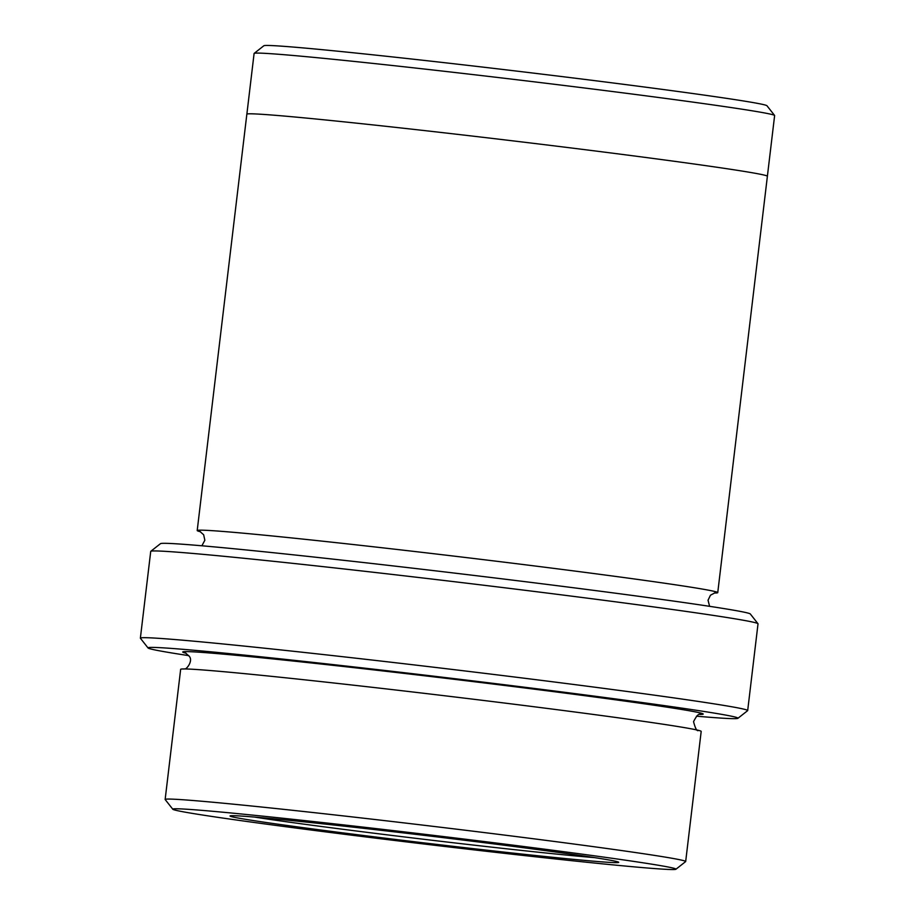 <?xml version="1.0" encoding="UTF-8"?>
<svg xmlns="http://www.w3.org/2000/svg" width="915" height="915" viewBox="0 0 915 915"><rect width="100%" height="100%" fill="white"/><g stroke="black" fill="none" stroke-linecap="round" stroke-linejoin="round"><path stroke-width="1.37" d="M230.237 815.848A195.719 3.752 -173.2 0 0 230.077 815.917A195.719 3.752 -173.2 0 0 423.931 842.887A195.719 3.752 -173.2 0 0 618.689 862.262A195.719 3.752 -173.2 0 0 427.191 835.715A195.719 3.752 -173.2 0 0 230.237 815.848M173.049 808.986A253.375 4.861 -173.2 0 0 172.821 809.26A253.375 4.861 -173.2 0 0 423.794 843.985A253.375 4.861 -173.2 0 0 675.911 869.25A253.375 4.861 -173.2 0 0 432.852 835.281A253.375 4.861 -173.2 0 0 173.049 808.986M140.372 638.144L150.723 551.402A305.804 5.867 6.8 0 1 150.792 551.299L160.491 543.659A297.066 5.696 6.8 0 1 456.082 573.282A297.066 5.696 6.8 0 1 750.334 613.999L757.975 623.698A305.804 5.867 6.8 0 1 758.02 623.824L747.681 710.566A305.804 5.867 -173.2 0 0 451.347 669.323A305.804 5.867 -173.2 0 0 140.693 637.927A305.804 5.867 -173.2 0 0 140.372 638.144A305.804 5.867 -173.2 0 0 140.418 638.27L148.058 647.969A297.066 5.696 -173.2 0 0 188.799 655.643M165.146 799.458L180.655 669.345A262.113 5.033 6.8 0 1 180.93 669.151A262.113 5.033 6.8 0 1 447.195 696.063A262.113 5.033 6.8 0 1 701.187 731.417L685.678 861.518A262.113 5.033 -173.2 0 0 431.686 826.176A262.113 5.033 -173.2 0 0 165.421 799.264A262.113 5.033 -173.2 0 0 165.146 799.458A262.113 5.033 -173.2 0 0 165.18 799.561L172.821 809.26M675.911 869.25L685.61 861.61A262.113 5.033 -173.2 0 0 685.678 861.518M696.498 716.182A297.066 5.696 -173.2 0 0 737.902 718.309A297.066 5.696 -173.2 0 0 452.936 678.473A297.066 5.696 -173.2 0 0 148.322 647.637A297.066 5.696 -173.2 0 0 148.058 647.969M246.867 114.158L254.096 53.482A262.113 5.033 6.8 0 1 254.153 53.39L263.863 45.75A253.375 4.861 6.8 0 1 515.969 71.015A253.375 4.861 6.8 0 1 766.953 105.74L774.593 115.439A262.113 5.033 6.8 0 1 774.628 115.542L767.388 176.229A262.113 5.033 -173.2 0 0 513.395 140.921A262.113 5.033 -173.2 0 0 247.119 114.009A262.113 5.033 -173.2 0 0 246.844 114.192L197.205 530.551A262.113 5.033 -173.2 0 0 200.477 531.752M150.792 551.299A305.804 5.867 6.8 0 1 151.032 551.185A305.804 5.867 6.8 0 1 458.781 582.237A305.804 5.867 6.8 0 1 757.975 623.698M737.902 718.309L747.612 710.669A305.804 5.867 -173.2 0 0 747.681 710.566M254.153 53.39A262.113 5.033 6.8 0 1 254.37 53.287A262.113 5.033 6.8 0 1 518.142 79.902A262.113 5.033 6.8 0 1 774.593 115.439M714.272 593.023A262.113 5.033 -173.2 0 0 717.749 592.623A262.113 5.033 -173.2 0 0 463.745 557.281A262.113 5.033 -173.2 0 0 197.468 530.368A262.113 5.033 -173.2 0 0 197.205 530.551M254.576 817.084A192.219 3.683 -173.2 0 0 424.354 839.352A192.219 3.683 -173.2 0 0 594.601 857.63M699.781 714.466A262.113 5.033 -173.2 0 0 470.196 681.24A262.113 5.033 -173.2 0 0 183 651.8A262.113 5.033 -173.2 0 0 186.008 653.196M185.528 652.978L189.188 656.215C193.58 660.893 185.997 670.249 184.51 668.842L183.583 669.048M698.419 730.433C697.013 731.577 695.389 728.649 693.547 721.672C696.464 715.862 698.728 713.426 700.341 714.352L700.307 714.363M717.749 592.623L767.388 176.263M709.605 606.325L708.038 600.229L710.475 595.207L714.798 592.92M199.996 531.535L203.656 534.772L204.846 540.227L201.895 545.786"/></g></svg>
